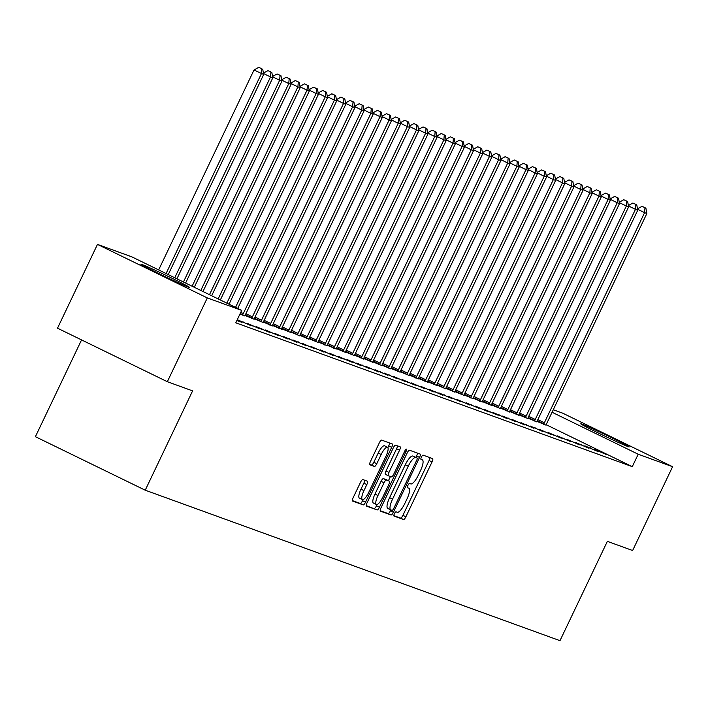 <?xml version="1.0" encoding="UTF-8"?>
<svg xmlns="http://www.w3.org/2000/svg" width="708" height="708" viewBox="0 0 708 708"><rect width="100%" height="100%" fill="white"/><g stroke="black" fill="none" stroke-linecap="round" stroke-linejoin="round"><path stroke-width="1.06" d="M394.4 513.716A2.363 0.664 116 0 0 393.993 516.061A2.363 0.664 116 0 0 394.011 516.07L403.525 519.522A3.381 0.947 116 0 0 405.87 516.805L432.03 461.961A3.381 0.947 116 0 0 432.615 458.598A3.381 0.947 116 0 0 432.588 458.589L423.074 455.138A2.363 0.664 116 0 0 421.428 457.041A2.363 0.664 116 0 0 421.021 459.395A2.363 0.664 116 0 0 421.039 459.404L422.269 459.855A10.806 3.036 116 0 1 422.357 459.89A10.806 3.036 116 0 1 420.49 470.643L418.304 475.21A10.806 3.036 116 0 1 410.79 483.918L409.56 483.475A2.363 0.664 116 0 0 407.914 485.378A2.363 0.664 116 0 0 407.507 487.732A2.363 0.664 116 0 0 407.525 487.741L408.755 488.184A10.806 3.036 116 0 1 408.843 488.219A10.806 3.036 116 0 1 406.976 498.972L404.79 503.547A10.806 3.036 116 0 1 397.276 512.256L396.046 511.804A2.363 0.664 116 0 0 394.4 513.716M141.919 264.465A26.833 0.761 -154.5 0 1 168.831 276.704A26.833 0.761 -154.5 0 1 189.293 287.298A26.833 0.761 -154.5 0 1 188.231 287.032A26.833 0.761 -154.5 0 1 161.309 274.793A26.833 0.761 -154.5 0 1 140.857 264.199A26.833 0.761 -154.5 0 1 141.919 264.465M581.852 424.074A26.833 0.761 -154.5 0 1 608.765 436.314A26.833 0.761 -154.5 0 1 629.226 446.907A26.833 0.761 -154.5 0 1 628.155 446.642A26.833 0.761 -154.5 0 1 601.242 434.402A26.833 0.761 -154.5 0 1 580.781 423.809A26.833 0.761 -154.5 0 1 581.852 424.074M362.859 479.573A3.381 0.947 116 0 0 360.514 482.298L353.168 497.68A3.381 0.947 116 0 0 352.593 501.043A3.381 0.947 116 0 0 352.611 501.052L363.186 504.884A3.381 0.947 116 0 0 365.532 502.167L391.692 447.323A3.381 0.947 116 0 0 392.267 443.969A3.381 0.947 116 0 0 392.25 443.951L381.683 440.119A3.381 0.947 116 0 0 379.329 442.845L370.47 461.43A3.381 0.947 116 0 0 369.886 464.784L374.426 466.439A3.381 0.947 116 0 0 376.78 463.713L381.178 454.501A9.036 2.531 116 0 1 387.524 447.252A9.036 2.531 116 0 1 385.966 456.235L368.744 492.343A9.036 2.531 116 0 1 362.39 499.591A9.036 2.531 116 0 1 363.956 490.609L366.824 484.591A3.381 0.947 116 0 0 367.408 481.228A3.381 0.947 116 0 0 367.381 481.219L362.859 479.573M241.702 310.387L207.302 297.909L97.474 244.393L131.874 256.871L241.702 310.387L235.782 322.804L632.279 466.652L638.209 454.235L552.063 412.26M553.258 409.755L562.771 413.198L672.6 466.714L632.625 550.523L607.358 541.355L559.984 640.678L145.228 490.202L192.603 390.878L167.336 381.709L207.302 297.909M672.6 466.714L638.209 454.235M381.019 507.786A3.381 0.947 116 0 0 380.444 511.149A3.381 0.947 116 0 0 380.462 511.158L391.028 514.99A3.381 0.947 116 0 0 393.382 512.273L419.543 457.43A3.381 0.947 116 0 0 420.118 454.067L409.534 450.226A3.381 0.947 116 0 0 407.18 452.943L381.019 507.786M377.107 509.937L366.54 506.105A3.381 0.947 116 0 0 366.54 506.105A3.381 0.947 116 0 1 367.098 502.733L393.259 447.899A3.381 0.947 116 0 1 395.604 445.173L400.126 446.81A3.381 0.947 116 0 1 400.153 446.828A3.381 0.947 116 0 1 399.569 450.182L388.957 472.422A3.381 0.947 116 0 0 388.373 475.785A3.381 0.947 116 0 0 388.4 475.794L391.4 476.882A3.381 0.947 116 0 0 393.754 474.165L404.799 451.005A2.363 0.664 116 0 1 406.454 449.111A2.363 0.664 116 0 1 406.047 451.465L379.453 507.22A3.381 0.947 116 0 1 377.107 509.937L366.293 505.645M81.562 339.92L35.4 436.686L145.228 490.202M251.03 325.653L238.136 320.051L251.03 325.653M269.27 332.273L256.376 326.671L269.27 332.273M287.519 338.893L274.624 333.291L287.519 338.893M305.767 345.513L292.873 339.911L305.767 345.513M239.924 314.113L244.977 315.892M324.016 352.133L311.122 346.531L324.016 352.133M254.234 318.812L263.226 322.512M342.265 358.752L329.362 353.15L342.265 358.752M272.483 325.432L281.474 329.131M360.505 365.372L347.61 359.77L360.505 365.372M290.731 332.052L299.714 335.751M378.753 371.992L365.859 366.39L378.753 371.992M308.971 338.672L317.963 342.371M397.002 378.612L384.108 373.01L397.002 378.612M327.22 345.292L336.212 348.991M415.251 385.232L402.356 379.63L415.251 385.232M345.469 351.911L354.46 355.611M433.491 391.851L420.596 386.249L433.491 391.851M363.717 358.531L372.7 362.231M451.739 398.471L438.845 392.869L451.739 398.471M381.957 365.151L390.949 368.85M469.988 405.091L457.094 399.489L469.988 405.091M400.206 371.771L409.197 375.47M488.237 411.711L475.342 406.109L488.237 411.711M418.455 378.391L427.446 382.09M506.485 418.331L493.591 412.729L506.485 418.331M436.703 385.01L445.695 388.71M524.725 424.95L511.831 419.348L524.725 424.95M454.952 391.63L463.935 395.329M542.974 431.57L530.08 425.968L542.974 431.57M473.192 398.25L482.183 401.949M561.223 438.19L548.328 432.588L561.223 438.19M491.44 404.87L500.432 408.569M579.471 444.81L566.577 439.208L579.471 444.81M509.689 411.498L518.681 415.189M597.711 451.43L584.817 445.828L597.711 451.43M527.938 418.118L536.93 421.809M632.279 466.652L546.195 424.703M537.062 421.428L546.045 425.119M606.836 454.74L593.941 449.137L606.836 454.74M518.814 414.808L527.805 418.499M588.596 448.12L575.701 442.518L588.596 448.12M500.565 408.18L509.556 411.879M570.347 441.5L557.453 435.898L570.347 441.5M482.316 401.56L491.308 405.259M552.098 434.88L539.204 429.278L552.098 434.88M464.076 394.94L473.059 398.639M533.85 428.26L520.955 422.658L533.85 428.26M445.828 388.32L454.81 392.02M515.601 421.641L502.707 416.038L515.601 421.641M427.579 381.701L436.571 385.4M497.361 415.021L484.467 409.419L497.361 415.021M409.33 375.081L418.322 378.78M479.112 408.401L466.218 402.799L479.112 408.401M391.082 368.461L400.073 372.16M460.864 401.781L447.969 396.179L460.864 401.781M372.842 361.841L381.824 365.54M442.615 395.161L429.721 389.559L442.615 395.161M354.593 355.221L363.585 358.921M424.375 388.542L411.472 382.94L424.375 388.542M336.344 348.601L345.336 352.301M406.126 381.922L393.232 376.32L406.126 381.922M318.096 341.982L327.087 345.681M387.878 375.302L374.983 369.7L387.878 375.302M299.847 335.362L308.838 339.061M369.629 368.682L356.735 363.08L369.629 368.682M281.607 328.742L290.59 332.441M351.38 362.062L338.486 356.46L351.38 362.062M263.358 322.122L272.35 325.822M333.141 355.443L320.246 349.841L333.141 355.443M245.11 315.502L254.101 319.202M314.892 348.823L301.997 343.221L314.892 348.823M296.643 342.203L283.749 336.601L296.643 342.203M278.394 335.583L265.5 329.981L278.394 335.583M260.146 328.963L247.251 323.361L260.146 328.963M236.87 320.52L241.906 322.344L237.109 320.007M167.336 381.709L57.507 328.193L97.474 244.393M599.419 451.129L599.154 451.677M590.295 447.819L590.03 448.368M581.171 444.509L580.905 445.058M572.046 441.199L571.781 441.748M562.922 437.889L562.656 438.438M553.798 434.579L553.541 435.128M544.673 431.269L544.417 431.818M535.558 427.959L535.292 428.508M526.433 424.65L526.168 425.198M517.309 421.34L517.044 421.888M508.185 418.03L507.919 418.578M499.06 414.72L498.795 415.269M489.936 411.41L489.67 411.959M480.812 408.1L480.546 408.649M471.687 404.79L471.431 405.339M462.563 401.48L462.306 402.029M453.447 398.17L453.182 398.719M444.323 394.86L444.058 395.409M435.199 391.551L434.933 392.099M426.074 388.241L425.809 388.789M416.95 384.931L416.685 385.479M407.826 381.621L407.56 382.17M398.701 378.311L398.436 378.86M389.577 375.001L389.32 375.55M380.453 371.691L380.196 372.24M371.337 368.381L371.072 368.93M362.213 365.062L361.947 365.62M353.088 361.753L352.823 362.31M343.964 358.443L343.699 359M334.84 355.133L334.574 355.69M325.715 351.823L325.45 352.38M316.591 348.513L316.326 349.071M307.467 345.203L307.21 345.761M298.342 341.893L298.086 342.451M289.227 338.583L288.961 339.141M280.103 335.273L279.837 335.831M270.978 331.964L270.713 332.521M261.854 328.654L261.588 329.211M252.729 325.344L252.464 325.901M243.605 322.034L243.34 322.591M393.834 515.636L400.56 518.079A3.381 0.947 116 0 0 402.905 515.353L429.066 460.519A3.381 0.947 116 0 0 429.871 457.607M415.897 457.395L416.57 455.987A3.381 0.947 116 0 0 417.375 453.067M380.223 510.698L388.064 513.548A3.381 0.947 116 0 0 390.409 510.822L390.843 509.919M392.082 510.371A2.363 0.664 116 0 0 393.728 508.468L416.685 460.324A2.363 0.664 116 0 0 417.092 457.979A2.363 0.664 116 0 0 417.074 457.97L415.782 457.492A10.806 3.036 116 0 0 408.259 466.209L392.568 499.113A10.806 3.036 116 0 0 390.701 509.866A10.806 3.036 116 0 0 390.781 509.902L392.082 510.371M417.092 457.979L414.127 456.527A2.363 0.664 116 0 0 414.127 456.527A2.363 0.664 116 0 0 414.109 456.518L417.074 457.97M390.621 509.822L387.816 508.45A10.806 3.036 116 0 1 387.736 508.415A10.806 3.036 116 0 1 389.604 497.662L405.295 464.758A10.806 3.036 116 0 1 412.808 456.049L414.109 456.518M388.356 475.776L385.435 474.351A3.381 0.947 116 0 0 385.435 474.351A3.381 0.947 116 0 1 385.993 470.979L396.604 448.739A3.381 0.947 116 0 0 397.4 445.828M390.435 476.537L388.444 480.697M377.09 504.512L376.488 505.769L379.453 507.22M377.948 495.503A9.036 2.531 116 0 0 376.391 504.494A9.036 2.531 116 0 0 382.745 497.246L388.807 484.52A3.381 0.947 116 0 0 389.391 481.166A3.381 0.947 116 0 0 389.365 481.148L386.364 480.059A3.381 0.947 116 0 0 384.019 482.785L377.948 495.503L374.983 494.06A9.036 2.531 116 0 0 373.426 503.052L376.391 504.494M389.391 481.166L386.426 479.714A3.381 0.947 116 0 0 386.426 479.714A3.381 0.947 116 0 0 386.4 479.705L389.365 481.148M374.983 494.06L381.054 481.334A3.381 0.947 116 0 1 383.4 478.617L386.4 479.705M374.143 508.494A3.381 0.947 116 0 0 376.488 505.769M362.39 499.591L359.425 498.149A9.036 2.531 116 0 1 360.983 489.157L363.859 483.139A3.381 0.947 116 0 0 364.664 480.228M387.524 447.252L384.559 445.801A9.036 2.531 116 0 0 378.205 453.058L381.178 454.501M369.664 464.342L371.461 464.997A3.381 0.947 116 0 0 373.806 462.271L378.205 453.058M387.896 447.615L388.719 445.881A3.381 0.947 116 0 0 389.524 442.969M352.372 500.591L360.213 503.441A3.381 0.947 116 0 0 362.558 500.715L363.089 499.609M545.992 425.278L546.16 424.809A3.443 0.965 -64 0 1 546.647 423.623L646.873 213.489L644.59 212.666L544.364 422.791A3.443 0.965 -64 0 1 543.744 423.933L543.47 424.366M645.891 208.125L642.006 206.347L645.891 208.125L646.873 213.489M644.97 207.789L644.59 212.666L637.581 209.241M637.51 208.86L642.006 206.347M536.868 421.968L537.036 421.499A3.443 0.965 -64 0 1 537.522 420.313L637.749 210.179L635.465 209.356L535.239 419.481A3.443 0.965 -64 0 1 534.62 420.623L534.354 421.056M636.766 204.816L632.881 203.037L636.766 204.816L637.749 210.179M635.855 204.479L635.465 209.356L628.456 205.931M628.385 205.55L632.881 203.037M527.752 418.658L527.911 418.189A3.443 0.965 -64 0 1 528.398 417.003L628.624 206.869L626.341 206.046L526.115 416.171A3.443 0.965 -64 0 1 525.495 417.313L525.23 417.747M627.642 201.506L623.757 199.727L627.642 201.506L628.624 206.869M626.73 201.169L626.341 206.046L619.332 202.621M619.261 202.24L623.757 199.727M518.628 415.348L518.787 414.879A3.443 0.965 -64 0 1 519.274 413.693L619.5 203.559L617.226 202.736L516.99 412.861A3.443 0.965 -64 0 1 516.371 414.003L516.105 414.437M618.518 198.196L614.633 196.417L618.518 198.196L619.5 203.559M617.606 197.859L617.226 202.736L610.207 199.311M610.137 198.93L614.633 196.417M509.503 412.038L509.663 411.569A3.443 0.965 -64 0 1 510.149 410.383L610.376 200.249L608.101 199.426L507.866 409.551A3.443 0.965 -64 0 1 507.255 410.693L506.981 411.127M609.393 194.886L605.508 193.107L609.393 194.886L610.376 200.249M608.482 194.55L608.101 199.426L601.083 196.001M601.012 195.62L605.508 193.107M500.379 408.728L500.538 408.259A3.443 0.965 -64 0 1 501.025 407.073L601.26 196.939L598.977 196.116L498.751 406.242A3.443 0.965 -64 0 1 498.131 407.383L497.857 407.817M600.269 191.576L596.393 189.797L600.269 191.576L601.26 196.939M599.357 191.24L598.977 196.116L591.959 192.691M591.888 192.311L596.393 189.797M491.255 405.419L491.414 404.949A3.443 0.965 -64 0 1 491.901 403.764L592.136 193.629L589.852 192.806L489.626 402.932A3.443 0.965 -64 0 1 489.007 404.073L488.732 404.507M591.145 188.266L587.268 186.487L591.145 188.266L592.136 193.629M590.233 187.93L589.852 192.806L582.834 189.381M582.764 189.001L587.268 186.487M482.13 402.109L482.29 401.64A3.443 0.965 -64 0 1 482.776 400.454L583.011 190.319L580.728 189.496L480.502 399.622A3.443 0.965 -64 0 1 479.882 400.763L479.608 401.197M582.02 184.956L578.144 183.177L582.02 184.956L583.011 190.319M581.109 184.62L580.728 189.496L573.71 186.071M573.639 185.691L578.144 183.177M473.006 398.799L473.174 398.33A3.443 0.965 -64 0 1 473.661 397.144L573.887 187.009L571.604 186.186L471.378 396.312A3.443 0.965 -64 0 1 470.758 397.454L470.484 397.887M572.896 181.637L569.02 179.867L572.896 181.637L573.887 187.009M571.984 181.31L571.604 186.186L564.595 182.761M564.524 182.381L569.02 179.867M463.882 395.489L464.05 395.02A3.443 0.965 -64 0 1 464.536 393.834L564.763 183.699L562.479 182.876L462.253 393.002A3.443 0.965 -64 0 1 461.634 394.144L461.359 394.577M563.78 178.328L559.895 176.558L563.78 178.328L564.763 183.699M562.86 178L562.479 182.876L555.47 179.451M555.399 179.071L559.895 176.558M454.757 392.179L454.925 391.71A3.443 0.965 -64 0 1 455.412 390.524L555.638 180.39L553.355 179.567L453.129 389.692A3.443 0.965 -64 0 1 452.509 390.834L452.244 391.267M554.656 175.018L550.771 173.248L554.656 175.018L555.638 180.39M553.745 174.69L553.355 179.567L546.346 176.142M546.275 175.761L550.771 173.248M445.633 388.869L445.801 388.391A3.443 0.965 -64 0 1 446.288 387.214L546.514 177.08L544.231 176.257L444.005 386.382A3.443 0.965 -64 0 1 443.385 387.524L443.12 387.957M545.532 171.708L541.647 169.938L545.532 171.708L546.514 177.08M544.62 171.38L544.231 176.257L537.222 172.832M537.151 172.451L541.647 169.938M436.517 385.559L436.677 385.081A3.443 0.965 -64 0 1 437.163 383.904L537.39 173.77L535.115 172.947L434.88 383.072A3.443 0.965 -64 0 1 434.261 384.214L433.995 384.648M536.407 168.398L532.522 166.628L536.407 168.398L537.39 173.77M535.496 168.07L535.115 172.947L528.097 169.522M528.026 169.141L532.522 166.628M427.393 382.249L427.552 381.771A3.443 0.965 -64 0 1 428.039 380.594L528.265 170.46L525.991 169.628L425.756 379.762A3.443 0.965 -64 0 1 425.145 380.904L424.871 381.338M527.283 165.088L523.398 163.318L527.283 165.088L528.265 170.46M526.371 164.76L525.991 169.628L518.973 166.212M518.902 165.831L523.398 163.318M418.269 378.939L418.428 378.461A3.443 0.965 -64 0 1 418.915 377.284L519.141 167.15L516.867 166.318L416.64 376.452A3.443 0.965 -64 0 1 416.021 377.594L415.746 378.028M518.159 161.778L514.282 160.008L518.159 161.778L519.141 167.15M517.247 161.451L516.867 166.318L509.849 162.902M509.778 162.521L514.282 160.008M409.144 375.629L409.304 375.151A3.443 0.965 -64 0 1 409.79 373.974L510.025 163.84L507.742 163.008L407.516 373.143A3.443 0.965 -64 0 1 406.896 374.284L406.622 374.718M509.034 158.468L505.158 156.698L509.034 158.468L510.025 163.84M508.123 158.141L507.742 163.008L500.724 159.592M500.653 159.212L505.158 156.698M400.02 372.32L400.179 371.842A3.443 0.965 -64 0 1 400.666 370.665L500.901 160.53L498.618 159.698L398.392 369.833A3.443 0.965 -64 0 1 397.772 370.974L397.498 371.408M499.91 155.158L496.034 153.388L499.91 155.158L500.901 160.53M498.998 154.831L498.618 159.698L491.6 156.282M491.529 155.902L496.034 153.388M390.896 369.01L391.064 368.532A3.443 0.965 -64 0 1 391.551 367.355L491.777 157.22L489.494 156.388L389.267 366.523A3.443 0.965 -64 0 1 388.648 367.664L388.373 368.098M490.786 151.848L486.909 150.078L490.786 151.848L491.777 157.22M489.874 151.521L489.494 156.388L482.484 152.972M482.405 152.592L486.909 150.078M381.771 365.7L381.939 365.222A3.443 0.965 -64 0 1 382.426 364.045L482.652 153.91L480.369 153.078L380.143 363.213A3.443 0.965 -64 0 1 379.523 364.354L379.249 364.788M481.67 148.538L477.785 146.768L481.67 148.538L482.652 153.91M480.75 148.211L480.369 153.078L473.36 149.662M473.289 149.282L477.785 146.768M372.647 362.39L372.815 361.912A3.443 0.965 -64 0 1 373.302 360.735L473.528 150.6L471.245 149.769L371.019 359.903A3.443 0.965 -64 0 1 370.399 361.045L370.134 361.478M472.546 145.228L468.661 143.458L472.546 145.228L473.528 150.6M471.634 144.901L471.245 149.769L464.236 146.352M464.165 145.972L468.661 143.458M363.523 359.08L363.691 358.602A3.443 0.965 -64 0 1 364.178 357.425L464.404 147.291L462.12 146.459L361.894 356.593A3.443 0.965 -64 0 1 361.275 357.726L361.009 358.168M463.421 141.919L459.536 140.149L463.421 141.919L464.404 147.291M462.51 141.591L462.12 146.459L455.111 143.043M455.04 142.662L459.536 140.149M354.407 355.77L354.566 355.292A3.443 0.965 -64 0 1 355.053 354.115L455.279 143.981L453.005 143.149L352.77 353.283A3.443 0.965 -64 0 1 352.15 354.416L351.885 354.858M454.297 138.609L450.412 136.839L454.297 138.609L455.279 143.981M453.385 138.281L453.005 143.149L445.987 139.733M445.916 139.352L450.412 136.839M345.283 352.46L345.442 351.982A3.443 0.965 -64 0 1 345.929 350.805L446.155 140.671L443.881 139.839L343.646 349.973A3.443 0.965 -64 0 1 343.026 351.106L342.761 351.549M445.173 135.299L441.288 133.529L445.173 135.299L446.155 140.671M444.261 134.971L443.881 139.839L436.863 136.423M436.792 136.042L441.288 133.529M336.158 349.15L336.318 348.672A3.443 0.965 -64 0 1 336.804 347.495L437.031 137.361L434.756 136.529L334.521 346.663A3.443 0.965 -64 0 1 333.911 347.796L333.636 348.239M436.048 131.989L432.172 130.219L436.048 131.989L437.031 137.361M435.137 131.661L434.756 136.529L427.738 133.113M427.667 132.732L432.172 130.219M327.034 345.84L327.193 345.362A3.443 0.965 -64 0 1 327.68 344.185L427.915 134.051L425.632 133.219L325.406 343.353A3.443 0.965 -64 0 1 324.786 344.486L324.512 344.929M426.924 128.679L423.048 126.9L426.924 128.679L427.915 134.051M426.012 128.352L425.632 133.219L418.614 129.803M418.543 129.422L423.048 126.9M317.91 342.53L318.069 342.053A3.443 0.965 -64 0 1 318.556 340.875L418.791 130.741L416.508 129.909L316.281 340.044A3.443 0.965 -64 0 1 315.662 341.176L315.387 341.619M417.8 125.369L413.923 123.59L417.8 125.369L418.791 130.741M416.888 125.042L416.508 129.909L409.49 126.493M409.419 126.112L413.923 123.59M308.785 339.221L308.954 338.743A3.443 0.965 -64 0 1 309.44 337.566L409.666 127.431L407.383 126.599L307.157 336.734A3.443 0.965 -64 0 1 306.537 337.866L306.263 338.309M408.675 122.059L404.799 120.28L408.675 122.059L409.666 127.431M407.764 121.732L407.383 126.599L400.365 123.183M400.294 122.803L404.799 120.28M299.661 335.911L299.829 335.433A3.443 0.965 -64 0 1 300.316 334.256L400.542 124.121L398.259 123.289L298.033 333.424A3.443 0.965 -64 0 1 297.413 334.557L297.139 334.999M399.551 118.749L395.675 116.97L399.551 118.749L400.542 124.121M398.639 118.422L398.259 123.289L391.25 119.873M391.179 119.493L395.675 116.97M290.537 332.601L290.705 332.123A3.443 0.965 -64 0 1 291.192 330.946L391.418 120.811L389.135 119.979L288.908 330.114A3.443 0.965 -64 0 1 288.289 331.247L288.023 331.689M390.435 115.439L386.55 113.661L390.435 115.439L391.418 120.811M389.515 115.112L389.135 119.979L382.125 116.563M382.055 116.183L386.55 113.661M281.412 329.291L281.58 328.813A3.443 0.965 -64 0 1 282.067 327.636L382.293 117.501L380.01 116.67L279.784 326.804A3.443 0.965 -64 0 1 279.164 327.937L278.899 328.379M381.311 112.13L377.426 110.351L381.311 112.13L382.293 117.501M380.4 111.802L380.01 116.67L373.001 113.253M372.93 112.873L377.426 110.351M272.297 325.981L272.456 325.503A3.443 0.965 -64 0 1 272.943 324.326L373.169 114.192L370.886 113.36L270.66 323.494A3.443 0.965 -64 0 1 270.04 324.627L269.775 325.069M372.187 108.82L368.302 107.041L372.187 108.82L373.169 114.192M371.275 108.492L370.886 113.36L363.877 109.944M363.806 109.563L368.302 107.041M263.172 322.671L263.332 322.193A3.443 0.965 -64 0 1 263.819 321.016L364.045 110.882L361.77 110.05L261.535 320.184A3.443 0.965 -64 0 1 260.916 321.317L260.65 321.759M363.062 105.51L359.177 103.731L363.062 105.51L364.045 110.882M362.151 105.182L361.77 110.05L354.752 106.634M354.681 106.253L359.177 103.731M254.048 319.361L254.207 318.883A3.443 0.965 -64 0 1 254.694 317.706L354.92 107.572L352.646 106.74L252.411 316.874A3.443 0.965 -64 0 1 251.8 318.007L251.526 318.45M353.938 102.2L350.062 100.421L353.938 102.2L354.92 107.572M353.026 101.872L352.646 106.74L345.628 103.324M345.557 102.943L350.062 100.421M244.924 316.051L245.083 315.573A3.443 0.965 -64 0 1 245.57 314.396L345.805 104.262L343.522 103.43L243.295 313.564A3.443 0.965 -64 0 1 242.676 314.697L242.401 315.14M344.814 98.89L340.937 97.111L344.814 98.89L345.805 104.262M343.902 98.562L343.522 103.43L336.504 100.014M336.433 99.633L340.937 97.111M237.711 308.44L336.681 100.952L334.397 100.12L235.543 307.378M335.689 95.58L331.813 93.801L335.689 95.58L336.681 100.952M334.778 95.253L334.397 100.12L327.379 96.704M327.308 96.323L331.813 93.801M229.029 304.21L327.556 97.642L325.273 96.81L226.852 303.148M326.565 92.27L322.689 90.491L326.565 92.27L327.556 97.642M325.653 91.943L325.273 96.81L318.255 93.394M318.184 93.005L322.689 90.491M220.338 299.98L318.432 94.332L316.149 93.5L218.17 298.918M317.441 88.96L313.564 87.181L317.441 88.96L318.432 94.332M316.529 88.633L316.149 93.5L309.139 90.084M309.069 89.695L313.564 87.181M211.657 295.749L309.308 91.022L307.024 90.19L209.488 294.687M308.325 85.65L304.44 83.871L308.325 85.65L309.308 91.022M307.405 85.323L307.024 90.19L300.015 86.774M299.944 86.385L304.44 83.871M202.975 291.51L300.183 87.712L297.9 86.88L200.806 290.457M299.201 82.34L295.316 80.562L299.201 82.34L300.183 87.712M298.289 82.013L297.9 86.88L290.891 83.464M290.82 83.075L295.316 80.562M194.293 287.28L291.059 84.402L288.776 83.571L192.116 286.227M290.076 79.031L286.191 77.252L290.076 79.031L291.059 84.402M289.165 78.703L288.776 83.571L281.766 80.154M281.696 79.765L286.191 77.252M185.602 283.05L281.934 81.093L279.66 80.261L183.434 281.996M280.952 75.721L277.067 73.942L280.952 75.721L281.934 81.093M280.041 75.393L279.66 80.261L272.642 76.845M272.571 76.455L277.067 73.942M176.92 278.819L272.81 77.783L270.536 76.951L174.752 277.766M271.828 72.411L267.943 70.632L271.828 72.411L272.81 77.783M270.916 72.083L270.536 76.951L263.518 73.535M263.447 73.145L267.943 70.632M168.238 274.589L263.686 74.473L253.986 70.03L158.645 269.916M261.792 68.773L258.827 67.322L261.792 68.773L261.411 73.641L166.07 273.536M262.703 69.101L263.686 74.473M253.986 70.03L258.827 67.322M429.066 460.519L432.03 461.961M402.905 515.353L405.87 516.805M400.56 518.079L403.525 519.522M416.57 455.987L419.543 457.43M390.409 510.822L393.382 512.273M388.064 513.548L391.028 514.99M412.808 456.049L415.782 457.492M405.295 464.758L408.259 466.209M389.604 497.662L392.568 499.113M396.604 448.739L399.569 450.182M385.993 470.979L388.957 472.422M404.861 450.881L406.047 451.465M383.4 478.617L386.364 480.059M381.054 481.334L384.019 482.785M363.859 483.139L366.824 484.591M360.983 489.157L363.956 490.609M373.806 462.271L376.78 463.713M371.461 464.997L374.426 466.439M388.719 445.881L391.692 447.323M362.558 500.715L365.532 502.167M360.213 503.441L363.186 504.884M537.85 419.623L544.364 422.791M537.301 420.791L543.744 423.933M528.726 416.313L535.239 419.481M528.186 417.481L534.62 420.623M519.601 413.003L526.115 416.171M519.061 414.171L525.495 417.313M510.477 409.693L516.99 412.861M509.937 410.861L516.371 414.003M501.361 406.383L507.866 409.551M500.813 407.551L507.255 410.693M492.237 403.073L498.751 406.242M491.688 404.241L498.131 407.383M483.113 399.763L489.626 402.932M482.564 400.932L489.007 404.073M473.988 396.453L480.502 399.622M473.44 397.622L479.882 400.763M464.864 393.144L471.378 396.312M464.315 394.312L470.758 397.454M455.74 389.834L462.253 393.002M455.191 391.002L461.634 394.144M446.615 386.524L453.129 389.692M446.075 387.692L452.509 390.834M437.491 383.214L444.005 386.382M436.951 384.382L443.385 387.524M428.367 379.904L434.88 383.072M427.827 381.072L434.261 384.214M419.242 376.594L425.756 379.762M418.702 377.762L425.145 380.904M410.127 373.284L416.64 376.452M409.578 374.452L416.021 377.594M401.002 369.974L407.516 373.143M400.454 371.142L406.896 374.284M391.878 366.664L398.392 369.833M391.329 367.833L397.772 370.974M382.754 363.354L389.267 366.523M382.205 364.523L388.648 367.664M373.629 360.045L380.143 363.213M373.081 361.213L379.523 364.354M364.505 356.735L371.019 359.903M363.956 357.903L370.399 361.045M355.381 353.425L361.894 356.593M354.841 354.593L361.275 357.726M346.256 350.115L352.77 353.283M345.716 351.283L352.15 354.416M337.132 346.805L343.646 349.973M336.592 347.973L343.026 351.106M328.016 343.495L334.521 346.663M327.468 344.663L333.911 347.796M318.892 340.185L325.406 343.353M318.343 341.353L324.786 344.486M309.768 336.875L316.281 340.044M309.219 338.043L315.662 341.176M300.643 333.565L307.157 336.734M300.095 334.734L306.537 337.866M291.519 330.255L298.033 333.424M290.97 331.424L297.413 334.557M282.395 326.946L288.908 330.114M281.846 328.114L288.289 331.247M273.27 323.636L279.784 326.804M272.73 324.804L279.164 327.937M264.146 320.326L270.66 323.494M263.606 321.494L270.04 324.627M255.022 317.016L261.535 320.184M254.482 318.184L260.916 321.317M245.906 313.706L252.411 316.874M245.357 314.874L251.8 318.007M240.773 312.334L243.295 313.564M240.216 313.502L242.676 314.697M387.736 508.415L390.701 509.866M385.409 474.342L388.373 475.785"/></g></svg>
